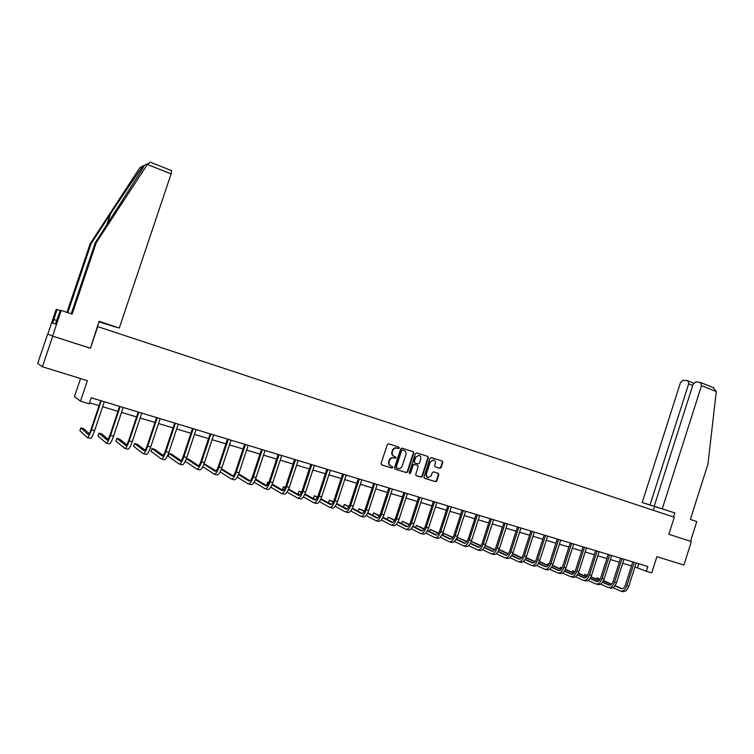 <?xml version="1.0" encoding="UTF-8"?>
<svg xmlns="http://www.w3.org/2000/svg" width="754" height="754" viewBox="0 0 754 754"><rect width="100%" height="100%" fill="white"/><g stroke="black" fill="none" stroke-linecap="round" stroke-linejoin="round"><path stroke-width="1.13" d="M399.252 448.046L398.819 447.094L388.612 443.804L387.302 444.549L381.081 463.55L381.703 464.907L392.005 468.121L392.862 467.574L392.429 466.632L391.109 466.217C389.309 465.435 388.649 463.993 389.13 461.891L389.648 460.308C390.421 458.451 391.731 457.631 393.56 457.838L395.209 458.347L396.057 457.81L395.624 456.858L394.304 456.443C392.514 455.652 391.854 454.2 392.334 452.098L392.853 450.524C393.616 448.677 394.908 447.857 396.717 448.064L398.404 448.583L399.252 448.046M394.031 456.34L393.871 456.283C392.08 455.491 391.42 454.04 391.901 451.938L392.419 450.364C393.183 448.526 394.465 447.706 396.274 447.904L397.971 448.423L398.809 447.885L398.498 446.99M381.467 464.794L391.571 467.942L392.429 467.405L392.184 466.556M390.704 466.057L390.676 466.047C388.885 465.265 388.225 463.823 388.706 461.721L389.215 460.147C389.997 458.281 391.298 457.461 393.126 457.678L394.766 458.187L395.624 457.65L395.35 456.773M439.865 468.338L441.128 467.593L442.824 462.391L442.24 461.062L431.307 457.546L430.034 458.281L423.955 476.943L424.549 478.272L435.586 481.712L436.783 480.948L438.828 474.662L438.244 473.333L433.493 471.844L432.296 472.598L431.279 475.727L428.074 477.772C426.491 477.197 425.906 476 426.302 474.162L430.298 461.891L433.456 459.855C435.067 460.411 435.671 461.618 435.275 463.474L434.606 465.52L435.199 466.849L439.865 468.338L439.403 468.168L440.656 467.423L442.353 462.23L441.901 460.958M47.851 334.041L52.742 336.171L42.403 366.764L87.379 380.666L80.48 401.166L89.198 403.795L91.225 397.782L647.837 566.49L646.319 571.268L651.739 572.899L656.904 556.697L683.906 565.048L691.361 541.551L668.845 534.294L691.361 541.551M668.845 534.303L674.274 517.225L97.36 326.491M52.742 336.171L90.423 348.291L97.737 326.595M413.805 453.069L413.201 451.721L401.901 448.093L400.704 448.856L394.521 467.753L395.143 469.101L406.453 472.626L407.678 471.863L413.805 453.069L412.89 451.627M416.745 452.862L427.81 456.424L428.404 457.763L422.315 476.434L421.109 477.197L416.302 475.699L415.699 474.37L418.178 466.773L417.575 465.435L414.342 464.407L413.145 465.18L410.553 473.107L409.705 473.644L409.233 472.692L415.463 453.597L416.745 452.862M42.403 366.764L37.7 363.447L47.662 333.984M80.555 378.565L74.457 396.642L80.48 401.166M634.934 566.961L646.319 571.268M89.547 402.777L99.066 405.643M102.638 406.717L117.963 411.326M121.535 412.4L136.587 416.934M140.159 418.008L154.947 422.466M158.519 423.541L173.062 427.914M176.634 428.988L190.922 433.286M194.485 434.37L208.528 438.592M212.1 439.667L225.908 443.823M229.47 444.898L243.042 448.979M246.605 450.053L259.951 454.068M263.514 455.143L276.624 459.092M280.186 460.166L293.089 464.049M296.642 465.114L309.328 468.941M312.882 470.006L325.36 473.766M328.904 474.832L341.176 478.526M344.719 479.591L356.793 483.229M360.337 484.294L372.203 487.866M375.746 488.931L387.424 492.447M390.958 493.512L402.447 496.971M405.972 498.036L417.282 501.438M420.807 502.494L431.929 505.84M435.444 506.905L446.396 510.194M449.912 511.259L460.675 514.501M464.191 515.557L474.784 518.743M478.29 519.798L488.724 522.946M492.23 523.992L502.494 527.084M505.991 528.139L516.094 531.184M519.591 532.23L529.534 535.227M533.021 536.273L542.814 539.223M546.292 540.269L555.934 543.172M559.411 544.218L568.902 547.074M572.371 548.12L581.711 550.938M585.179 551.975L594.378 554.746M597.837 555.792L606.895 558.516M610.344 559.553L619.27 562.239M622.71 563.276L631.503 565.924M638.845 563.766L637.573 567.753M90.423 348.291L99.104 321.308L119.292 328.028L171.111 173.901L147.369 164.419L150.169 162.261L151.375 162.562M394.908 468.988L406.01 472.447L407.235 471.684L413.362 452.909M402.57 449.921L401.656 450.44L396.246 467.018L396.67 467.961L398.291 468.451C400.12 468.686 401.43 467.866 402.202 466L405.897 454.69C406.378 452.607 405.727 451.165 403.946 450.364L402.061 449.752L401.656 450.44M396.585 467.923L395.803 466.839L401.222 450.289M402.127 449.761L403.503 450.213M416.076 475.595L420.657 477.018L421.863 476.255L427.952 457.603L427.49 456.321M417.216 465.293L413.899 464.247L412.692 465.011L410.11 472.928L410.553 473.107M409.403 473.474L410.11 472.928M420.751 458.894C421.156 457.018 420.534 455.802 418.904 455.237L415.718 457.282L414.295 461.637L414.898 462.975L418.14 463.993L419.337 463.229L420.751 458.894M418.979 455.256L415.718 457.282M414.823 462.947L413.852 461.467L415.266 457.122M435.03 466.773L439.403 468.168M433.522 459.865L430.298 461.891M427.509 477.565L425.84 473.993L429.846 461.721M424.323 478.168L435.124 481.533L436.321 480.769L438.366 474.483L437.97 473.248M89.245 433.673L83.76 428.734L80.838 427.886L79.886 430.713L87.21 437.546C88.171 437.754 89.603 435.181 91.507 429.837L101.253 400.817M87.464 437.631L90.254 438.432C91.234 438.63 92.667 436.066 94.57 430.723L104.306 401.741M100.734 400.666L91.064 429.45C89.801 433.003 88.84 434.719 88.199 434.596L80.838 427.886M71.225 313.787L95.202 242.807L142.506 168.858L144.382 165.362L143.383 165.842C140.376 169.282 124.278 192.864 110.584 213.863L91.149 243.58L67.813 312.656M95.202 242.807L96.295 242.59L72.139 314.098L61.215 310.469L52.554 336.086L90.065 348.15M147.369 164.419L96.295 242.59M55.438 323.984L52.705 323.089L55.428 324.003L60.329 310.262L61.215 310.469M98.934 321.826L115.126 326.878M52.705 323.089L57.05 309.508L56.211 309.319L47.841 334.06L52.554 336.086M60.226 310.563L57.05 309.508M143.006 165.776L139.528 168.236L90.122 243.778L91.149 243.58M90.122 243.778L66.946 312.363M171.582 170.658L171.111 173.901M115.098 326.982L105.617 323.711L119.292 328.028M56.635 320.431L53.911 319.536M662.276 508.743L701.522 385.624L700.532 382.532L695.782 381.892L693.03 384.446L654.18 506.236L674.83 512.918L642.191 502.513L680.447 382.712L683.124 380.195L687.723 380.808L693.671 383.155M713.265 387.603L716.272 391.514L707.959 464.068L690.362 519.44L696.79 521.57L690.532 541.268M692.709 385.454L688.666 383.852L650.023 504.944L642.191 502.513M688.666 383.852L688.119 380.94M656.885 507.131L654.18 506.236M656.857 507.216L650.023 504.944M653.341 510.307L654.519 506.613M673.539 516.98L674.83 512.918M108.124 439.262L101.865 433.993L98.981 433.154L98.039 435.963L106.107 442.994C107.153 443.211 108.623 440.675 110.518 435.369L120.178 406.557M106.389 443.069L109.113 443.852C110.169 444.078 111.639 441.542 113.534 436.246L123.185 407.471M119.613 406.387L110.027 434.973C108.765 438.498 107.784 440.195 107.087 440.053L98.981 433.154M126.747 444.756L119.726 439.186L116.879 438.357L115.946 441.147L124.74 448.347C125.861 448.592 127.369 446.085 129.254 440.826L138.83 412.212M125.051 448.442L127.699 449.205C128.84 449.45 130.348 446.952 132.233 441.693L141.799 413.107M138.227 412.023L128.727 440.421C127.464 443.918 126.465 445.595 125.72 445.435L116.879 438.357M145.107 450.157L137.341 444.304L134.532 443.493L133.609 446.264L143.119 453.635C144.306 453.908 145.852 451.429 147.727 446.198L157.228 417.782M143.448 453.729L146.04 454.483C147.247 454.747 148.783 452.277 150.668 447.056L160.15 418.668M156.578 417.593L147.153 445.784C145.908 449.261 144.881 450.911 144.08 450.741L134.532 443.493M163.213 455.463L154.73 449.356L151.959 448.555L151.036 451.307L161.233 458.856C162.506 459.139 164.07 456.688 165.946 451.505L175.362 423.277M161.582 458.95L164.118 459.686C165.39 459.968 166.964 457.527 168.839 452.343L178.246 424.153M174.674 423.069L165.333 451.081C164.089 454.53 163.043 456.161 162.195 455.982L151.959 448.555M181.073 460.694L171.884 454.342L169.15 453.55L168.236 456.293L179.103 463.993C180.442 464.304 182.044 461.882 183.91 456.736L193.241 428.706M179.471 464.096L181.95 464.813C183.297 465.124 184.9 462.711 186.766 457.565L196.087 429.563M192.524 428.479L183.25 456.293C182.016 459.723 180.951 461.335 180.055 461.137L169.15 453.55M185.286 461.25L196.728 469.063C198.132 469.393 199.763 466.999 201.62 461.891L210.884 434.05M197.124 469.177L199.537 469.874C200.95 470.204 202.581 467.819 204.438 462.711L213.684 434.898M210.121 433.814L200.932 461.448C199.697 464.841 198.613 466.443 197.68 466.226L186.379 458.658M198.688 465.849L188.82 459.271L186.408 458.564M202.835 466.622L214.117 474.068C215.587 474.417 217.246 472.051 219.094 466.98L228.273 439.318M214.522 474.181L216.879 474.86C218.358 475.218 220.027 472.852 221.874 467.782L231.044 440.157M227.482 439.082L218.368 466.519C217.143 469.893 216.03 471.476 215.05 471.25L203.957 464.059M216.059 470.92L204.089 463.71M220.149 471.891L231.271 479.007C232.807 479.374 234.494 477.037 236.332 471.995L245.436 444.521M231.695 479.129L233.994 479.789C235.54 480.157 237.227 477.829 239.075 472.786L248.16 445.35M244.607 444.266L235.568 471.533C234.343 474.879 233.222 476.443 232.194 476.208L221.308 469.356M233.203 475.915L221.525 468.771M237.237 477.065L248.189 483.87C249.781 484.256 251.497 481.947 253.335 476.943L262.364 449.657M248.632 484.002L250.884 484.643C252.486 485.039 254.202 482.73 256.04 477.725L265.059 450.468M261.497 449.393L252.533 476.471C251.318 479.798 250.177 481.335 249.112 481.09L238.424 474.558M250.121 480.845L238.688 473.88M254.098 482.136L264.88 488.677C266.539 489.082 268.283 486.792 270.111 481.825L279.065 454.719M265.342 488.809L267.538 489.44C269.206 489.846 270.95 487.565 272.778 482.598L281.723 455.52M278.16 454.445L269.272 481.344C268.066 484.652 266.907 486.17 265.794 485.915L255.314 479.667M266.812 485.708L255.568 479.035M252.1 477.659L251.176 479.525M270.733 487.131L281.355 493.418C283.07 493.832 284.842 491.58 286.661 486.641L295.54 459.714M281.836 493.55L283.975 494.172C285.7 494.596 287.472 492.343 289.291 487.414L298.16 460.506M294.607 459.431L285.794 486.151C284.588 489.44 283.41 490.939 282.26 490.675L271.987 484.69M283.278 490.496L272.232 484.087M268.839 482.522L267.717 482.202L266.85 484.841L267.368 485.142M268.726 482.786L267.717 482.202M287.151 492.042L297.613 498.092C299.385 498.535 301.176 496.302 302.995 491.401L311.807 464.634M298.103 498.234L300.205 498.837C301.986 499.28 303.777 497.046 305.587 492.155L314.39 465.425M310.837 464.341L302.09 490.901C300.893 494.162 299.696 495.651 298.518 495.369L288.443 489.629M299.526 495.218L288.678 489.063M285.361 487.329L283.419 486.764L282.562 489.384L283.749 490.072M285.172 487.763L283.419 486.764M303.362 496.877L313.664 502.711C315.492 503.163 317.302 500.958 319.112 496.085L327.849 469.506M314.164 502.852L316.218 503.446C318.047 503.898 319.866 501.702 321.675 496.839L330.403 470.279M326.859 469.205L318.179 495.585C316.982 498.828 315.775 500.298 314.55 499.996L304.682 494.483M315.568 499.883L304.918 493.955M301.638 492.126L298.923 491.269L298.066 493.87L299.904 494.916M301.402 492.654L298.923 491.269M319.357 501.627L329.498 507.263C331.383 507.734 333.221 505.557 335.012 500.722L343.692 474.304M330.016 507.414L332.014 507.989C333.909 508.46 335.747 506.283 337.547 501.457L346.209 475.067M342.665 473.993L334.06 500.213C332.863 503.427 331.637 504.878 330.384 504.577L320.714 499.271M331.402 504.483L320.94 498.762M317.651 496.961L314.239 495.727L313.391 498.309L315.851 499.676M317.415 497.47L314.239 495.727M335.153 506.311L345.134 511.768C347.066 512.249 348.923 510.09 350.714 505.293L359.319 479.044M345.671 511.919L347.622 512.484C349.554 512.965 351.421 510.816 353.211 506.019L361.807 479.798M358.263 478.724L349.724 504.775C348.536 507.97 347.302 509.402 346.011 509.091L336.538 503.983M347.029 509.016L336.755 503.502M333.457 501.73L329.357 500.119L328.518 502.692L331.581 504.36M333.23 502.202L329.357 500.119M350.742 510.929L360.563 516.207C362.551 516.707 364.427 514.567 366.218 509.798L374.747 483.719M361.109 516.367L363.023 516.914C365.011 517.414 366.896 515.284 368.678 510.515L377.207 484.464M373.673 483.389L365.2 509.28C364.012 512.447 362.759 513.87 361.43 513.549L352.156 508.63M362.448 513.493L352.372 508.168M349.064 506.415L344.295 504.454L343.456 507.018L347.104 508.969M348.838 506.867L344.295 504.454M366.133 515.472L375.803 520.59C377.829 521.108 379.733 518.997 381.515 514.256L389.978 488.338M376.359 520.75L378.225 521.287C380.261 521.806 382.174 519.694 383.946 514.963L392.41 489.073M388.876 487.998L380.468 513.719C379.29 516.876 378.018 518.281 376.661 517.951L367.575 513.201M377.679 517.913L367.792 512.767M364.474 511.033L359.045 508.743L358.225 511.259M364.248 511.466L359.045 508.743M381.326 519.958L390.845 524.916C392.919 525.444 394.851 523.361 396.613 518.648L405.021 492.89M391.42 525.086L393.239 525.604C395.322 526.141 397.254 524.049 399.017 519.355L407.414 493.616M403.89 492.55L395.539 518.111C394.37 521.24 393.088 522.635 391.703 522.296L382.806 517.715M392.721 522.277L383.013 517.291M379.686 515.585L373.616 512.984L372.834 515.387M379.469 515.99L373.616 512.984M396.331 524.379L405.699 529.195C407.82 529.732 409.771 527.668 411.533 522.993L419.874 497.395M406.283 529.365L408.055 529.874C410.195 530.42 412.146 528.356 413.899 523.681L422.231 498.111M418.706 497.046L410.43 522.447C409.262 525.557 407.961 526.933 406.547 526.584L397.839 522.154M407.565 526.584L398.046 521.759M394.71 520.072L388.018 517.169L387.264 519.478M394.493 520.458L388.018 517.169M411.147 528.733L420.364 533.408C422.542 533.973 424.502 531.928 426.255 527.282L434.53 501.834M420.968 533.587L422.702 534.086C424.879 534.643 426.849 532.597 428.592 527.96L436.868 502.541M433.343 501.476L425.133 526.726C423.965 529.817 422.655 531.184 421.213 530.816L412.683 526.537M422.231 530.835L412.881 526.16M409.545 524.482L402.24 521.297L401.514 523.521M409.328 524.859L402.24 521.297M425.774 533.031L434.851 537.583C437.066 538.149 439.045 536.132 440.798 531.513L449.007 506.226M435.463 537.753L437.16 538.243C439.375 538.818 441.363 536.791 443.107 532.183L451.316 506.924M447.801 505.859L439.648 530.957C438.489 534.03 437.169 535.378 435.689 535.001L427.348 530.863M436.707 535.029L427.546 530.496M424.191 528.837L416.293 525.387L415.595 527.517M423.974 529.195L416.293 525.387M440.223 537.272L449.158 541.692C451.42 542.277 453.418 540.279 455.152 535.689L463.314 510.562M449.789 541.881L451.439 542.352C453.701 542.937 455.699 540.938 457.442 536.358L465.586 511.25M462.079 510.185L453.983 535.133C452.824 538.177 451.495 539.515 449.987 539.138L441.825 535.133M451.005 539.176L442.014 534.774M438.658 533.135L430.176 529.421L429.507 531.476M438.442 533.474L430.176 529.421M454.502 541.447L463.286 545.764C465.595 546.358 467.612 544.379 469.337 539.817L477.433 514.841M463.927 545.943L465.538 546.414C467.848 547.008 469.865 545.029 471.599 540.477L479.685 515.519M476.179 514.464L468.14 539.251C466.99 542.286 465.652 543.606 464.115 543.219L456.123 539.336M465.133 543.276L456.311 538.997M452.956 537.376L443.899 533.408L443.258 535.387M452.739 537.696L443.899 533.408M468.592 545.576L477.254 549.779C479.591 550.382 481.627 548.422 483.352 543.898L491.382 519.072M477.904 549.968L479.469 550.42C481.815 551.023 483.851 549.072 485.576 544.548L493.606 519.742M490.109 518.686L482.126 543.323C480.986 546.339 479.629 547.649 478.064 547.253L470.251 543.493M479.092 547.31L470.439 543.163M467.065 541.551L457.461 537.357L456.839 539.261M466.849 541.862L457.461 537.357M482.522 549.657L491.043 553.747C493.418 554.369 495.472 552.428 497.188 547.932L505.161 523.248M491.702 553.936L493.239 554.379C495.623 555.001 497.668 553.059 499.393 548.573L507.357 523.907M503.861 522.852L495.944 547.347C494.803 550.345 493.436 551.636 491.853 551.231L484.2 547.592M492.871 551.306L484.388 547.281M481.005 545.67L471.278 541.372M480.798 545.971L471.25 541.438M496.273 553.672L504.662 557.668C507.084 558.299 509.148 556.377 510.863 551.909L518.78 527.376M505.34 557.866L506.829 558.29C509.261 558.921 511.325 557.008 513.031 552.541L520.948 528.026M517.451 526.971L509.6 551.325C508.46 554.294 507.084 555.575 505.472 555.17L497.989 551.636M506.49 555.255L498.168 551.334M494.784 549.741L485.265 545.434M494.567 550.024L485.19 545.613M509.864 557.64L518.13 561.541C520.58 562.182 522.663 560.279 524.369 555.839L532.23 531.447M518.809 561.739L520.269 562.154C522.729 562.804 524.812 560.901 526.518 556.461L534.369 532.098M530.882 531.042L523.078 555.255C521.947 558.205 520.562 559.477 518.931 559.053L511.608 555.632M519.949 559.148L511.787 555.34M508.394 553.756L499.073 549.449M508.177 554.03L498.969 549.723M523.295 561.56L531.429 565.368C533.917 566.018 536.009 564.143 537.715 559.722L545.519 535.481M532.117 565.566L533.54 565.981C536.037 566.631 538.139 564.755 539.836 560.345L547.63 536.122M544.152 535.067L536.405 559.129C535.274 562.069 533.879 563.323 532.22 562.899L525.057 559.581M533.238 563.002L525.236 559.298M521.834 557.724L512.692 553.493M521.627 557.988L512.569 553.785M536.565 565.434L544.567 569.147C547.093 569.817 549.204 567.951 550.901 563.558L558.648 539.459M545.274 569.355L546.659 569.751C549.195 570.42 551.306 568.554 552.993 564.171L560.731 540.09M557.263 539.035L549.572 562.965C548.45 565.886 547.046 567.131 545.359 566.697L538.356 563.474M546.377 566.801L538.535 563.2M536 560.184L535.095 561.626L526.132 557.508M534.916 561.89L526.009 557.8M549.675 569.251L557.564 572.889C560.118 573.558 562.239 571.711 563.926 567.357L571.617 543.389M558.271 573.097L559.628 573.483C562.192 574.152 564.312 572.314 566 567.96L573.681 544.02M570.222 542.965L562.588 566.754C561.466 569.656 560.052 570.882 558.346 570.448L551.494 567.319M559.355 570.561L551.664 567.055M548.252 565.5L539.421 561.476M548.045 565.745L539.298 561.749M535.971 560.231L535.029 561.589M562.635 573.031L570.401 576.584C572.993 577.262 575.123 575.434 576.801 571.108L584.444 547.272M571.117 576.791L572.437 577.168C575.038 577.856 577.178 576.028 578.855 571.702L586.48 547.894M583.021 546.848L575.443 570.495C574.331 573.379 572.908 574.595 571.174 574.152L564.482 571.117M572.192 574.275L564.652 570.863M561.221 569.317L552.541 565.387M549.166 564.011L548.101 563.7L547.621 565.208M561.014 569.553L552.418 565.66M549.101 564.152L548.101 563.7L547.536 565.17M575.434 576.763L583.087 580.231C585.707 580.919 587.856 579.119 589.534 574.812L597.111 551.117M583.813 580.439L585.104 580.816C587.734 581.504 589.882 579.703 591.56 575.396L599.128 551.73M595.679 550.684L588.148 574.199C587.036 577.064 585.613 578.271 583.86 577.818L577.31 574.868M584.868 577.95L577.479 574.623M574.048 573.087L565.509 569.251M562.182 567.79L560.476 567.291L560.005 568.761M573.841 573.313L565.396 569.506M562.069 568.016L560.476 567.291L559.911 568.714M588.092 580.439L595.632 583.841C598.28 584.538 600.438 582.748 602.107 578.469L609.637 554.916M596.367 584.058L597.62 584.416C600.288 585.113 602.446 583.332 604.114 579.053L611.635 555.519M608.186 554.473L600.712 577.856C599.6 580.703 598.167 581.899 596.395 581.438L589.996 578.572M597.404 581.579L590.156 578.337M586.725 576.801L578.327 573.059M575.01 571.579L572.701 570.853L572.248 572.277M586.518 577.027L578.214 573.313M574.887 571.824L572.701 570.853L572.135 572.22M600.599 584.086L608.026 587.404C610.712 588.12 612.879 586.348 614.538 582.088L622.022 558.667M608.77 587.62L609.995 587.979C612.691 588.686 614.859 586.914 616.518 582.663L623.992 559.261M620.551 558.224L613.125 581.475C612.022 584.303 610.58 585.49 608.789 585.019L602.531 582.239M609.798 585.161L602.691 582.013M599.251 580.486L591.004 576.819M587.686 575.349L584.802 574.369L584.359 575.745M599.044 580.693L590.882 577.064M587.564 575.594L584.802 574.369L584.227 575.698M612.974 587.677L620.278 590.938C622.992 591.654 625.179 589.901 626.828 585.669L634.265 562.38M621.042 591.155L622.229 591.494C624.953 592.22 627.139 590.467 628.789 586.235L636.206 562.965M632.776 561.928L625.396 585.047C624.303 587.856 622.851 589.034 621.042 588.563L614.915 585.858M622.05 588.704L615.076 585.632M611.626 584.114L603.53 580.542M600.212 579.081L596.763 577.847L596.329 579.185M611.428 584.312L603.407 580.778M600.08 579.308L596.763 577.847L596.188 579.129M442.353 462.23L442.824 462.391M440.656 467.423L441.128 467.593M91.507 429.837L94.57 430.723M147.85 163.656L144.382 165.362M143.383 165.842L140.037 167.482M106.814 225.031L110.584 213.863M716.272 391.514L701.522 385.624M110.518 435.369L113.534 436.246M129.254 440.826L132.233 441.693M147.727 446.198L150.668 447.056M165.946 451.505L168.839 452.343M183.91 456.736L186.766 457.565M201.62 461.891L204.438 462.711M219.094 466.98L221.874 467.782M236.332 471.995L239.075 472.786M253.335 476.943L256.04 477.725M270.111 481.825L272.778 482.598M286.661 486.641L289.291 487.414M302.995 491.401L305.587 492.155M319.112 496.085L321.675 496.839M335.012 500.722L337.547 501.457M350.714 505.293L353.211 506.019M366.218 509.798L368.678 510.515M381.515 514.256L383.946 514.963M396.613 518.648L399.017 519.355M411.533 522.993L413.899 523.681M426.255 527.282L428.592 527.96M440.798 531.513L443.107 532.183M455.152 535.689L457.442 536.358M469.337 539.817L471.599 540.477M483.352 543.898L485.576 544.548M497.188 547.932L499.393 548.573M510.863 551.909L513.031 552.541M524.369 555.839L526.518 556.461M537.715 559.722L539.836 560.345M550.901 563.558L552.993 564.171M563.926 567.357L566 567.96M576.801 571.108L578.855 571.702M571.174 574.152L571.645 574.284M589.534 574.812L591.56 575.396M583.86 577.818L584.331 577.95M602.107 578.469L604.114 579.053M596.395 581.438L596.876 581.579M614.538 582.088L616.518 582.663M608.789 585.019L609.27 585.161M626.828 585.669L628.789 586.235M621.042 588.563L621.522 588.704M171.676 170.696L150.875 162.364M713.906 387.858L700.947 382.674"/></g></svg>
